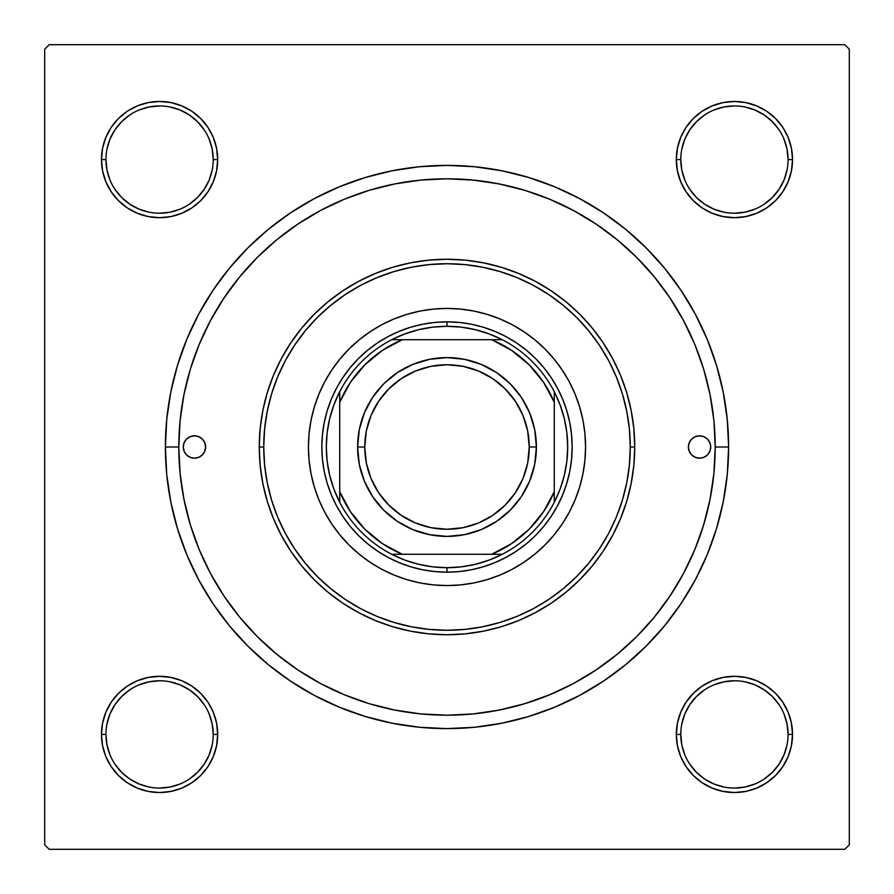 <?xml version="1.0" encoding="UTF-8"?>
<svg xmlns="http://www.w3.org/2000/svg" width="894" height="894" viewBox="0 0 894 894"><rect width="100%" height="100%" fill="white"/><g stroke="black" fill="none" stroke-linecap="round" stroke-linejoin="round"><path stroke-width="1.34" d="M111.258 702.136L105.894 712.183L111.258 702.136L118.489 693.331L111.258 702.136L118.489 693.331L111.258 702.136L105.894 712.183L102.586 723.09L101.469 734.421L102.586 745.752L105.894 756.659L111.258 766.706L118.489 775.511L127.294 782.742L137.341 788.106L148.248 791.413L159.579 792.531L170.91 791.413L181.817 788.106L191.864 782.742L200.669 775.511L207.9 766.706L213.264 756.659L216.572 745.752L217.689 734.421L216.572 723.09L213.264 712.183L207.9 702.136L200.669 693.331L191.864 686.1L181.817 680.736L170.91 677.428L159.579 676.311L148.248 677.428L137.341 680.736L127.294 686.1L118.489 693.331L111.258 702.136L105.894 712.183L102.586 723.09L101.469 734.421L105.939 734.421A53.64 53.64 0 0 0 159.579 788.061A53.64 53.64 0 0 0 213.219 734.421A53.64 53.64 0 0 0 159.579 680.781A53.64 53.64 0 0 0 105.939 734.421L101.469 734.421A58.11 58.11 0 0 1 159.579 676.311A58.11 58.11 0 0 1 217.689 734.421L213.219 734.421A53.64 53.64 0 0 1 159.579 788.061A53.64 53.64 0 0 1 105.939 734.421A53.64 53.64 0 0 1 159.579 680.781A53.64 53.64 0 0 1 213.219 734.421L212.191 723.961L209.14 713.893M111.258 127.294L105.894 137.341L111.258 127.294L105.894 137.341L102.586 148.248L101.469 159.579L102.586 170.91L105.894 181.817L111.258 191.864L118.489 200.669L127.294 207.9L137.341 213.264L148.248 216.572L159.579 217.689L170.91 216.572L181.817 213.264L191.864 207.9L200.669 200.669L207.9 191.864L213.264 181.817L216.572 170.91L217.689 159.579L216.572 148.248L213.264 137.341L207.9 127.294L200.669 118.489L191.864 111.258L181.817 105.894L170.91 102.586L159.579 101.469L148.248 102.586L137.341 105.894L127.294 111.258L118.489 118.489L111.258 127.294L105.894 137.341L102.586 148.248L101.469 159.579L105.939 159.579A53.64 53.64 0 0 0 159.579 213.219A53.64 53.64 0 0 0 213.219 159.579A53.64 53.64 0 0 0 159.579 105.939A53.64 53.64 0 0 0 105.939 159.579L101.469 159.579A58.11 58.11 0 0 1 159.579 101.469A58.11 58.11 0 0 1 217.689 159.579L213.219 159.579A53.64 53.64 0 0 1 159.579 213.219A53.64 53.64 0 0 1 105.939 159.579A53.64 53.64 0 0 1 159.579 105.939A53.64 53.64 0 0 1 213.219 159.579L212.191 149.119L209.14 139.051M782.742 191.864L788.106 181.817L782.742 191.864L775.511 200.669L782.742 191.864L775.511 200.669L782.742 191.864L788.106 181.817L791.413 170.91L792.531 159.579A58.11 58.11 0 0 1 734.421 217.689A58.11 58.11 0 0 1 676.311 159.579L677.428 170.91L680.736 181.817L686.1 191.864L693.331 200.669L702.136 207.9L712.183 213.264L723.09 216.572L734.421 217.689L745.752 216.572L756.659 213.264L766.706 207.9L775.511 200.669L782.742 191.864L788.106 181.817L791.413 170.91L792.531 159.579L791.413 148.248L788.106 137.341L782.742 127.294L775.511 118.489L766.706 111.258L756.659 105.894L745.752 102.586L734.421 101.469L723.09 102.586L712.183 105.894L702.136 111.258L693.331 118.489L686.1 127.294L680.736 137.341L677.428 148.248L676.311 159.579L680.781 159.579A53.64 53.64 0 0 0 734.421 213.219A53.64 53.64 0 0 0 788.061 159.579A53.64 53.64 0 0 0 734.421 105.939A53.64 53.64 0 0 0 680.781 159.579L676.311 159.579A58.11 58.11 0 0 1 734.421 101.469A58.11 58.11 0 0 1 792.531 159.579L788.061 159.579A53.64 53.64 0 0 1 734.421 213.219A53.64 53.64 0 0 1 680.781 159.579A53.64 53.64 0 0 1 734.421 105.939A53.64 53.64 0 0 1 788.061 159.579L787.033 149.119L783.982 139.051M782.742 766.706L788.106 756.659L782.742 766.706L788.106 756.659L791.413 745.752L792.531 734.421A58.11 58.11 0 0 1 734.421 792.531A58.11 58.11 0 0 1 676.311 734.421L677.428 745.752L680.736 756.659L686.1 766.706L693.331 775.511L702.136 782.742L712.183 788.106L723.09 791.413L734.421 792.531L745.752 791.413L756.659 788.106L766.706 782.742L775.511 775.511L782.742 766.706L788.106 756.659L791.413 745.752L792.531 734.421L791.413 723.09L788.106 712.183L782.742 702.136L775.511 693.331L766.706 686.1L756.659 680.736L745.752 677.428L734.421 676.311L723.09 677.428L712.183 680.736L702.136 686.1L693.331 693.331L686.1 702.136L680.736 712.183L677.428 723.09L676.311 734.421L680.781 734.421A53.64 53.64 0 0 0 734.421 788.061A53.64 53.64 0 0 0 788.061 734.421A53.64 53.64 0 0 0 734.421 680.781A53.64 53.64 0 0 0 680.781 734.421L676.311 734.421A58.11 58.11 0 0 1 734.421 676.311A58.11 58.11 0 0 1 792.531 734.421L788.061 734.421A53.64 53.64 0 0 1 734.421 788.061A53.64 53.64 0 0 1 680.781 734.421A53.64 53.64 0 0 1 734.421 680.781A53.64 53.64 0 0 1 788.061 734.421L787.033 723.961L783.982 713.893M314.252 198.647L339.228 186.824L314.252 198.647L290.55 212.85L268.345 229.311L247.873 247.873L229.311 268.345L212.85 290.55L198.647 314.252L186.824 339.228L177.515 365.255L186.824 339.228L177.515 365.255L170.799 392.064L166.742 419.398L165.39 447L178.8 447L165.39 447A281.61 281.61 0 0 1 447 165.39A281.61 281.61 0 0 1 728.61 447L715.2 447L728.61 447L727.258 419.398L723.201 392.064L716.485 365.255L707.176 339.228L695.353 314.252L707.176 339.228L712.563 353.309L707.176 339.228M844.83 44.7L49.17 44.7L844.83 44.7L849.3 49.17L849.3 844.83L849.3 49.17L844.83 44.7M44.7 844.83L44.7 49.17L49.17 44.7L44.7 49.17L44.7 844.83L49.17 849.3L44.7 844.83M844.83 849.3L49.17 849.3L844.83 849.3L849.3 844.83L844.83 849.3M705.053 373.916L701.332 361.88M696.739 349.219L691.867 337.586M686.067 325.438L680.088 314.33M673.148 302.809L666.108 292.327M622.112 243.861L612.39 235.86M556.336 202.1L544.714 197.228M532.053 192.646L520.006 188.925M506.92 185.583L494.628 183.058M229.959 289.444L223.109 299.345M203.407 334.781L198.814 345.352M494.628 710.942L506.965 708.417M520.006 705.075L532.053 701.354M544.714 696.772L556.347 691.9M612.39 658.14L622.135 650.117M666.131 601.64L673.148 591.18M680.088 579.67L686.067 568.562M691.867 556.403L696.739 544.781M701.343 532.075L705.053 520.084M579.748 695.353L554.772 707.176L579.748 695.353L603.45 681.15L625.655 664.689L646.127 646.127L664.689 625.655L681.15 603.45L695.353 579.748L707.176 554.772L716.485 528.745L723.201 501.936L727.258 474.602L728.61 447A281.61 281.61 0 0 1 447 728.61A281.61 281.61 0 0 1 165.39 447L166.742 474.602L170.799 501.936L177.515 528.745L186.824 554.772L198.647 579.748L186.824 554.772L177.515 528.745L186.824 554.772M554.772 707.176L528.745 716.485L554.772 707.176L528.745 716.485L501.936 723.201L474.602 727.258L447 728.61L419.398 727.258L392.064 723.201L365.255 716.485L339.228 707.176L365.255 716.485L339.228 707.176L314.252 695.353L290.55 681.15L268.345 664.689L247.873 646.127L229.311 625.655L212.85 603.45L198.647 579.748M339.228 186.824L365.255 177.515L339.228 186.824L365.255 177.515L392.064 170.799L419.398 166.742L447 165.39L474.602 166.742L501.936 170.799L528.745 177.515L554.772 186.824L528.745 177.515L554.772 186.824L579.748 198.647L603.45 212.85L625.655 229.311L646.127 247.873L664.689 268.345L681.15 290.55L695.353 314.252M792.531 159.579L791.413 148.248L792.531 159.579L791.413 148.248L792.531 159.579L791.413 170.91L792.531 159.579L788.061 159.579M788.106 137.341L782.742 127.294M766.706 111.258L756.659 105.894L766.706 111.258L756.659 105.894L745.752 102.586L734.421 101.469L723.09 102.586L712.183 105.894L702.136 111.258L693.331 118.489M680.736 181.817L686.1 191.864L680.736 181.817L686.1 191.864L693.331 200.669L702.136 207.9L712.183 213.264M745.752 216.572L756.659 213.264L745.752 216.572L756.659 213.264L766.706 207.9M216.572 148.248L213.264 137.341L216.572 148.248L213.264 137.341L207.9 127.294M191.864 111.258L181.817 105.894L191.864 111.258L200.669 118.489L191.864 111.258L200.669 118.489L191.864 111.258L181.817 105.894L170.91 102.586L159.579 101.469L148.248 102.586L159.579 101.469L148.248 102.586L159.579 101.469L170.91 102.586L159.579 101.469M137.341 105.894L127.294 111.258M213.219 159.579L217.689 159.579A58.11 58.11 0 0 1 159.579 217.689A58.11 58.11 0 0 1 101.469 159.579L102.586 148.248L105.894 137.341L102.586 148.248L101.469 159.579L102.586 170.91L105.894 181.817L111.258 191.864L118.489 200.669M181.817 213.264L191.864 207.9L181.817 213.264L191.864 207.9L200.669 200.669L207.9 191.864L213.264 181.817M213.264 712.183L207.9 702.136L213.264 712.183L207.9 702.136L200.669 693.331L191.864 686.1L181.817 680.736M148.248 677.428L137.341 680.736L148.248 677.428L137.341 680.736L127.294 686.1M101.469 734.421L102.586 745.752L101.469 734.421L102.586 745.752L101.469 734.421L102.586 723.09L101.469 734.421A58.11 58.11 0 0 0 159.579 792.531A58.11 58.11 0 0 0 217.689 734.421L213.219 734.421M105.894 756.659L111.258 766.706M127.294 782.742L137.341 788.106L127.294 782.742L137.341 788.106L148.248 791.413L159.579 792.531L170.91 791.413L181.817 788.106L191.864 782.742L200.669 775.511M788.061 734.421L792.531 734.421L791.413 745.752L788.106 756.659L791.413 745.752L792.531 734.421L791.413 723.09L788.106 712.183L782.742 702.136L775.511 693.331M712.183 680.736L702.136 686.1L712.183 680.736L702.136 686.1L693.331 693.331L686.1 702.136L680.736 712.183M677.428 745.752L680.736 756.659L677.428 745.752L680.736 756.659L686.1 766.706M702.136 782.742L712.183 788.106L702.136 782.742L693.331 775.511L702.136 782.742L693.331 775.511L702.136 782.742L712.183 788.106L723.09 791.413L734.421 792.531L745.752 791.413L734.421 792.531L745.752 791.413L734.421 792.531L723.09 791.413L734.421 792.531M756.659 788.106L766.706 782.742M712.183 788.106L723.09 791.413L712.183 788.106M792.531 734.421L791.413 723.09L788.106 712.183L782.742 702.136L788.106 712.183L791.413 723.09L792.531 734.421L791.413 723.09M702.136 686.1L693.331 693.331L686.1 702.136L693.331 693.331L702.136 686.1M686.1 191.864L693.331 200.669L702.136 207.9L693.331 200.669L686.1 191.864M788.106 181.817L791.413 170.91L788.106 181.817M734.421 101.469L745.752 102.586L756.659 105.894L745.752 102.586L734.421 101.469L723.09 102.586L712.183 105.894L702.136 111.258L712.183 105.894L723.09 102.586L734.421 101.469L723.09 102.586M101.469 159.579L102.586 170.91L105.894 181.817L111.258 191.864L105.894 181.817L102.586 170.91L101.469 159.579L102.586 170.91M191.864 207.9L200.669 200.669L207.9 191.864L200.669 200.669L191.864 207.9M181.817 105.894L170.91 102.586L181.817 105.894M159.579 792.531L148.248 791.413L137.341 788.106L148.248 791.413L159.579 792.531L170.91 791.413L181.817 788.106L191.864 782.742L181.817 788.106L170.91 791.413L159.579 792.531L170.91 791.413M207.9 702.136L200.669 693.331L191.864 686.1L200.669 693.331L207.9 702.136M105.894 712.183L102.586 723.09L105.894 712.183M204.167 764.236L197.507 772.349L189.394 779.009M129.764 779.009L121.651 772.349L114.991 764.236M114.991 704.606L121.651 696.493L129.764 689.833M189.394 689.833L197.507 696.493L204.167 704.606M779.009 764.236L772.349 772.349L764.236 779.009M704.606 779.009L696.493 772.349L689.833 764.236M689.833 704.606L696.493 696.493L704.606 689.833M764.236 689.833L772.349 696.493L779.009 704.606M779.009 189.394L772.349 197.507L764.236 204.167M704.606 204.167L696.493 197.507L689.833 189.394M689.833 129.764L696.493 121.651L704.606 114.991M764.236 114.991L772.349 121.651L779.009 129.764M204.167 189.394L197.507 197.507L189.394 204.167M129.764 204.167L121.651 197.507L114.98 189.383M114.991 129.764L121.651 121.651L129.764 114.991M189.394 114.991L197.507 121.651L204.167 129.764M680.781 734.421L681.809 744.881L684.86 754.949M704.617 779.02L713.893 783.982L723.961 787.033M734.399 788.061L744.881 787.033L754.949 783.982M779.02 764.225L783.982 754.949L787.033 744.881M764.225 689.822L754.949 684.86L744.881 681.809M734.443 680.781L723.961 681.809L713.893 684.86M689.822 704.617L684.86 713.893L681.809 723.961M105.939 734.421L106.967 744.881L110.018 754.949M129.775 779.02L139.051 783.982L149.119 787.033M159.557 788.061L170.039 787.033L180.107 783.982M204.178 764.225L209.14 754.949L212.191 744.881M189.383 689.822L180.107 684.86L170.039 681.809M159.601 680.781L149.119 681.809L139.051 684.86M114.98 704.617L110.018 713.893L106.967 723.961M105.939 159.579L106.967 170.039L110.018 180.107M129.775 204.178L139.051 209.14L149.119 212.191M159.557 213.219L170.039 212.191L180.107 209.14M204.178 189.383L209.14 180.107L212.191 170.039M189.383 114.98L180.107 110.018L170.039 106.967M159.601 105.939L149.119 106.967L139.051 110.018M114.98 129.775L110.018 139.051L106.967 149.119M680.781 159.579L681.809 170.039L684.86 180.107M704.617 204.178L713.893 209.14L723.961 212.191M734.399 213.219L744.881 212.191L754.949 209.14M779.02 189.383L783.982 180.107L787.033 170.039M764.225 114.98L754.949 110.018L744.881 106.967M734.443 105.939L723.961 106.967L713.893 110.018M689.822 129.775L684.86 139.051L681.809 149.119M688.38 447A11.175 11.175 0 0 1 699.555 435.825A11.175 11.175 0 0 1 710.73 447L709.881 451.28L707.456 454.901L703.835 457.326L699.555 458.175L695.275 457.326L691.654 454.901L689.229 451.28L688.38 447L689.229 442.72L691.654 439.099L695.275 436.674L699.555 435.825L703.835 436.674L707.456 439.099L709.881 442.72L710.73 447A11.175 11.175 0 0 1 699.555 458.175A11.175 11.175 0 0 1 688.38 447M183.27 447A11.175 11.175 0 0 1 194.445 435.825A11.175 11.175 0 0 1 205.62 447L204.771 451.28L202.346 454.901L198.725 457.326L194.445 458.175L190.165 457.326L186.544 454.901L184.119 451.28L183.27 447L184.119 442.72L186.544 439.099L190.165 436.674L194.445 435.825L198.725 436.674L202.346 439.099L204.771 442.72L205.62 447A11.175 11.175 0 0 1 194.445 458.175A11.175 11.175 0 0 1 183.27 447M569.221 512.296A138.57 138.57 0 0 0 569.221 381.704L575.021 393.975L579.603 406.77L582.91 419.968L584.899 433.422L585.57 447L584.899 460.578L582.91 474.032L579.603 487.23L575.021 500.025L569.21 512.318L562.214 523.985L554.112 534.903L544.982 544.982L534.903 554.112L523.985 562.214L512.318 569.21L500.025 575.021L487.23 579.603L474.032 582.91L460.578 584.899L447 585.57L433.422 584.899L419.968 582.91L406.77 579.603L393.975 575.021L381.682 569.21L370.015 562.214L359.097 554.112L349.018 544.982L339.888 534.903L331.786 523.985L324.79 512.318L318.979 500.025L314.397 487.23L311.09 474.032L309.101 460.578L308.43 447A138.57 138.57 0 0 1 447 308.43A138.57 138.57 0 0 1 585.57 447A138.57 138.57 0 0 1 447 585.57A138.57 138.57 0 0 1 308.43 447L309.101 433.422L311.09 419.968L314.397 406.77L318.979 393.975L324.79 381.682A138.57 138.57 0 0 0 324.779 512.296M569.199 381.649A138.57 138.57 0 0 0 554.202 359.198M554.034 358.986A138.57 138.57 0 0 0 535.014 339.966M534.802 339.798A138.57 138.57 0 0 0 512.351 324.801M512.296 324.779A138.57 138.57 0 0 0 381.704 324.779L393.975 318.979L406.77 314.397L419.968 311.09L433.422 309.101L447 308.43L460.578 309.101L474.032 311.09L487.23 314.397L500.025 318.979L512.318 324.79L523.985 331.786L534.903 339.888L544.982 349.018L554.112 359.097L562.214 370.015L569.21 381.682M381.649 324.801A138.57 138.57 0 0 0 359.198 339.798M358.986 339.966A138.57 138.57 0 0 0 339.966 358.986M339.798 359.198A138.57 138.57 0 0 0 324.801 381.649M634.74 447L630.27 447A183.27 183.27 0 0 1 447 630.27A183.27 183.27 0 0 1 263.73 447L259.26 447A187.74 187.74 0 0 0 447 634.74A187.74 187.74 0 0 0 634.74 447A187.74 187.74 0 0 1 447 634.74A187.74 187.74 0 0 1 259.26 447L260.165 428.595L262.87 410.368L267.34 392.5L273.553 375.156L281.431 358.505L290.896 342.693L301.87 327.897L314.252 314.252L327.897 301.87L342.693 290.896L358.505 281.431L375.156 273.553L392.5 267.34L410.368 262.87L428.595 260.165L447 259.26L465.405 260.165L483.632 262.87L501.5 267.34L518.844 273.553L535.495 281.431L551.307 290.896L566.103 301.87L579.748 314.252L592.13 327.897L603.104 342.693L612.569 358.505L620.447 375.156L626.66 392.5L631.13 410.368L633.835 428.595L634.74 447L633.835 465.405L631.13 483.632L626.66 501.5L620.447 518.844L612.569 535.495L603.104 551.307L592.13 566.103L579.748 579.748L566.103 592.13L551.307 603.104L535.495 612.569L518.844 620.447L501.5 626.66L483.632 631.13L465.405 633.835L447 634.74L428.595 633.835L410.368 631.13L392.5 626.66L375.156 620.447L358.505 612.569L342.693 603.104L327.897 592.13L314.252 579.748L301.87 566.103L290.896 551.307L281.431 535.495L273.553 518.844L267.34 501.5L262.87 483.632L260.165 465.405L259.26 447A187.74 187.74 0 0 1 447 259.26A187.74 187.74 0 0 1 634.74 447A187.74 187.74 0 0 0 447 259.26A187.74 187.74 0 0 0 259.26 447L263.73 447L264.613 464.958L267.25 482.749L271.62 500.204L277.676 517.134L285.365 533.394L294.618 548.815L305.335 563.265L317.404 576.596L330.735 588.665L345.185 599.382L360.606 608.635L376.866 616.324L393.796 622.38L411.251 626.75L429.042 629.387L447 630.27L464.958 629.387L482.749 626.75L500.204 622.38L517.134 616.324L533.394 608.635L548.815 599.382L563.265 588.665L576.596 576.596L588.665 563.265L599.382 548.815L608.635 533.394L616.324 517.134L622.38 500.204L626.75 482.749L629.387 464.958L630.27 447L629.387 429.042L626.75 411.251L622.38 393.796L616.324 376.866L608.635 360.606L599.382 345.185L588.665 330.735L576.596 317.404L563.265 305.335L548.815 294.618L533.394 285.365L517.134 277.676L500.204 271.62L482.749 267.25L464.958 264.613L447 263.73L429.042 264.613L411.251 267.25L393.796 271.62L376.866 277.676L360.606 285.365L345.185 294.618L330.735 305.335L317.404 317.404L305.335 330.735L294.618 345.185L285.365 360.606L277.676 376.866L271.62 393.796L267.25 411.251L264.613 429.042L263.73 447A183.27 183.27 0 0 1 447 263.73A183.27 183.27 0 0 1 630.27 447L634.74 447M715.2 447A268.2 268.2 0 0 1 447 715.2A268.2 268.2 0 0 1 178.8 447A268.2 268.2 0 0 1 447 178.8A268.2 268.2 0 0 1 715.2 447L713.904 420.716L710.048 394.679L703.656 369.144L694.783 344.369L683.53 320.566L669.997 297.993L654.319 276.861L636.651 257.349L617.139 239.681L596.007 224.003L573.434 210.47L549.631 199.217L524.856 190.344L499.321 183.952L473.284 180.096L447 178.8L420.716 180.096L394.679 183.952L369.144 190.344L344.369 199.217L320.566 210.47L297.993 224.003L276.861 239.681L257.349 257.349L239.681 276.861L224.003 297.993L210.47 320.566L199.217 344.369L190.344 369.144L183.952 394.679L180.096 420.716L178.8 447L180.096 473.284L183.952 499.321L190.344 524.856L199.217 549.631L210.47 573.434L224.003 596.007L239.681 617.139L257.349 636.651L276.861 654.319L297.993 669.997L320.566 683.53L344.369 694.783L369.144 703.656L394.679 710.048L420.716 713.904L447 715.2L473.284 713.904L499.321 710.048L524.856 703.656L549.631 694.783L573.434 683.53L596.007 669.997L617.139 654.319L636.651 636.651L654.319 617.139L669.997 596.007L683.53 573.434L694.783 549.631L703.656 524.856L710.048 499.321L713.904 473.284L715.2 447M190.344 524.856L199.217 549.631M524.856 703.656L549.631 694.783M703.656 369.144L694.783 344.369M369.144 190.344L344.369 199.217M324.79 381.682L331.786 370.015L339.888 359.097L349.018 349.018L359.097 339.888L370.015 331.786L381.682 324.79M349.018 544.982L359.097 554.112M393.975 575.021L406.77 579.603M544.982 544.982L554.112 534.903M575.021 500.025L579.603 487.23M544.982 349.018L534.903 339.888M500.025 318.979L487.23 314.397M349.018 349.018L339.888 359.097M318.979 393.975L314.397 406.77M321.84 447L322.443 434.73L324.243 422.583L327.226 410.67L331.372 399.104L336.613 387.996L342.938 377.469L350.247 367.602L358.494 358.494L367.602 350.247L377.469 342.938L387.996 336.613L399.104 331.372L410.67 327.226L422.583 324.243L434.73 322.443L447 321.84L459.27 322.443L471.417 324.243L483.33 327.226L494.896 331.372L506.004 336.613L516.531 342.938L526.398 350.247L535.506 358.494L543.753 367.602L551.062 377.469L557.387 387.996L562.628 399.104L566.774 410.67L569.757 422.583L571.557 434.73L572.16 447L571.557 459.27L569.757 471.417L566.774 483.33L562.628 494.896L557.387 506.004L551.062 516.531L543.753 526.398L535.506 535.506L526.398 543.753L516.531 551.062L506.004 557.387L494.896 562.628L483.33 566.774L471.417 569.757L459.27 571.557L447 572.16L434.73 571.557L422.583 569.757L410.67 566.774L399.104 562.628L387.996 557.387L377.469 551.062L367.602 543.753L358.494 535.506L350.247 526.398L342.938 516.531L336.613 506.004L331.372 494.896L327.226 483.33L324.243 471.417L322.443 459.27L321.84 447M324.801 512.351A138.57 138.57 0 0 0 339.798 534.802M339.966 535.014A138.57 138.57 0 0 0 358.986 554.034M359.198 554.202A138.57 138.57 0 0 0 381.649 569.199M381.704 569.221A138.57 138.57 0 0 0 512.296 569.221M512.351 569.199A138.57 138.57 0 0 0 534.802 554.202M535.014 554.034A138.57 138.57 0 0 0 554.034 535.014M554.202 534.802A138.57 138.57 0 0 0 569.199 512.351M203.731 440.787L202.346 439.099M690.269 453.213L691.654 454.901M339.72 502.294A120.69 120.69 0 0 1 339.72 391.706L333.92 404.837L329.707 418.548L327.159 432.674L326.31 447L327.159 461.326L329.707 475.452L333.92 489.163L339.72 502.294A120.69 120.69 0 0 0 391.706 554.28L404.837 560.08L418.548 564.293L432.674 566.841L447 567.69A120.69 120.69 0 0 1 391.706 554.28L502.294 554.28A120.69 120.69 0 0 1 447 567.69L461.326 566.841L475.452 564.293L489.163 560.08L502.294 554.28A120.69 120.69 0 0 0 554.28 502.294L560.08 489.163L564.293 475.452L566.841 461.326L567.69 447L566.841 432.674L564.293 418.548L560.08 404.837L554.28 391.706A120.69 120.69 0 0 1 554.28 502.294L554.28 391.706A120.69 120.69 0 0 0 502.294 339.72L489.163 333.92L475.452 329.707L461.326 327.159L447 326.31L447 321.84A125.16 125.16 0 0 0 321.84 447A125.16 125.16 0 0 0 447 572.16L447 567.69L447 572.16A125.16 125.16 0 0 1 321.84 447A125.16 125.16 0 0 1 447 321.84A125.16 125.16 0 0 1 572.16 447A125.16 125.16 0 0 1 447 572.16A125.16 125.16 0 0 0 572.16 447A125.16 125.16 0 0 0 447 321.84L447 326.31L432.674 327.159L418.548 329.707L404.837 333.92L391.706 339.72A120.69 120.69 0 0 1 502.294 339.72L391.706 339.72A120.69 120.69 0 0 0 339.72 391.706L339.72 502.294A120.69 120.69 0 0 0 391.706 554.28L491.7 554.28L511.67 543.563L529.181 529.181L543.563 511.67L554.28 491.7L554.28 402.3L543.563 382.33L529.181 364.819L511.67 350.437L491.7 339.72L402.3 339.72L382.33 350.437L364.819 364.819L350.437 382.33L339.72 402.3L339.72 491.7L350.437 511.67L364.819 529.181L382.33 543.563L402.3 554.28A116.22 116.22 0 0 1 339.72 491.7L339.72 502.294M502.294 339.72A120.69 120.69 0 0 1 554.28 391.706L554.28 402.3A116.22 116.22 0 0 0 491.7 339.72L502.294 339.72M554.28 502.294A120.69 120.69 0 0 1 502.294 554.28L491.7 554.28A116.22 116.22 0 0 0 554.28 491.7L554.28 502.294M339.72 391.706A120.69 120.69 0 0 1 391.706 339.72L402.3 339.72A116.22 116.22 0 0 0 339.72 402.3L339.72 391.706M536.4 447L529.248 447A82.248 82.248 0 0 1 447 529.248A82.248 82.248 0 0 1 364.752 447L357.6 447A89.4 89.4 0 0 0 447 536.4A89.4 89.4 0 0 0 536.4 447A89.4 89.4 0 0 1 447 536.4A89.4 89.4 0 0 1 357.6 447A89.4 89.4 0 0 1 447 357.6A89.4 89.4 0 0 1 536.4 447L534.679 464.444L529.594 481.207L521.336 496.673L510.217 510.217L496.673 521.336L481.207 529.594L464.444 534.679L447 536.4L429.556 534.679L412.793 529.594L397.327 521.336L383.783 510.217L372.664 496.673L364.406 481.207L359.321 464.444L357.6 447L359.321 429.556L364.406 412.793L372.664 397.327L383.783 383.783L397.327 372.664L412.793 364.406L429.556 359.321L447 357.6L464.444 359.321L481.207 364.406L496.673 372.664L510.217 383.783L521.336 397.327L529.594 412.793L534.679 429.556L536.4 447A89.4 89.4 0 0 0 447 357.6A89.4 89.4 0 0 0 357.6 447L364.752 447L366.328 430.953L371.01 415.52L378.609 401.305L388.845 388.845L401.305 378.609L415.52 371.01L430.953 366.328L447 364.752L463.047 366.328L478.48 371.01L492.695 378.609L505.155 388.845L515.391 401.305L522.99 415.52L527.672 430.953L529.248 447L527.672 463.047L522.99 478.48L515.391 492.695L505.155 505.155L492.695 515.391L478.48 522.99L463.047 527.672L447 529.248L430.953 527.672L415.52 522.99L401.305 515.391L388.845 505.155L378.609 492.695L371.01 478.48L366.328 463.047L364.752 447A82.248 82.248 0 0 1 447 364.752A82.248 82.248 0 0 1 529.248 447L536.4 447M521.336 496.673L510.217 510.217L496.673 521.336M397.327 521.336L383.783 510.217L372.664 496.673M372.664 397.327L383.783 383.783L397.327 372.664M496.673 372.664L510.217 383.783L521.336 397.327"/></g></svg>

